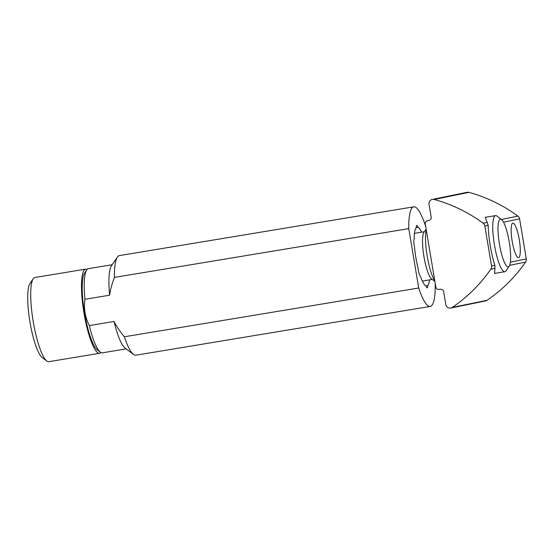 <?xml version="1.0" encoding="UTF-8"?>
<svg xmlns="http://www.w3.org/2000/svg" width="554" height="554" viewBox="0 0 554 554"><rect width="100%" height="100%" fill="white"/><g stroke="black" fill="none" stroke-linecap="round" stroke-linejoin="round"><path stroke-width="0.83" d="M416.22 227.618L418.021 227.32A5.685 1.184 -99.4 0 0 416.781 225.423A5.685 1.184 -99.4 0 0 416.22 227.687A29.861 6.205 -99.4 0 0 414.163 239.266A5.685 1.184 -99.4 0 0 414.524 247.001A29.861 6.205 -99.4 0 0 418.138 268.579A5.685 1.184 -99.4 0 0 420.299 275.94A29.861 6.205 -99.4 0 0 425.964 285.94A5.685 1.184 -99.4 0 0 427.203 287.838A5.685 1.184 -99.4 0 0 427.764 285.573A29.861 6.205 80.6 0 0 429.537 279.881M124.359 336.77A50.483 10.491 80.6 0 0 133.514 354.428A50.483 10.491 80.6 0 0 135.896 355.197L430.243 306.431A50.483 10.491 -99.4 0 1 418.706 288.004L124.359 336.77C119.706 331.14 116.271 326.036 114.041 321.472A42.658 8.864 80.6 0 0 125.059 348.078L133.514 354.428M413.741 206.829L119.394 255.595A50.483 10.491 80.6 0 0 117.386 257.098A50.483 10.491 80.6 0 0 114.422 277.402L408.769 228.636A50.483 10.491 -99.4 0 1 413.741 206.829A50.483 10.491 -99.4 0 1 425.714 226.593M435.188 283.212A50.483 10.491 -99.4 0 1 430.243 306.431M117.386 257.098L111.43 265.83A42.658 8.864 80.6 0 0 109.644 295.199C110.267 290.164 111.86 284.23 114.422 277.402M421.636 232.188A29.861 6.205 80.6 0 0 418.021 227.32M427.764 285.573L425.86 285.892M114.041 321.472L89.339 325.565A42.658 8.864 80.6 0 0 100.357 352.171A42.658 8.864 80.6 0 0 102.372 352.829L126.132 348.888M112.185 264.715L88.425 268.655A42.658 8.864 80.6 0 0 88.356 268.669A42.658 8.864 80.6 0 0 86.729 269.923A42.658 8.864 80.6 0 0 84.949 299.292L109.644 295.199M86.729 269.923L84.561 273.101A39.812 8.275 80.6 0 0 84.492 312.546A39.812 8.275 80.6 0 0 97.282 349.865L100.357 352.171M89.339 325.565C85.122 317.262 83.654 308.502 84.949 299.292M418.706 288.004L408.769 228.636M87.137 269.403A42.658 8.864 80.6 0 0 85.683 269.112L34.909 277.519A42.658 8.864 80.6 0 0 33.212 278.787L29.964 283.551A38.392 7.978 80.6 0 0 29.895 321.59A38.392 7.978 80.6 0 0 42.229 357.579L46.841 361.042A42.658 8.864 80.6 0 0 48.856 361.693L99.63 353.279A42.658 8.864 80.6 0 0 100.911 352.531M33.212 278.787A42.658 8.864 80.6 0 0 33.136 321.057A42.658 8.864 80.6 0 0 46.841 361.042M85.683 269.112A42.658 8.864 80.6 0 0 83.91 312.643A42.658 8.864 80.6 0 0 99.63 353.279M499.355 219.952A24.175 5.021 -99.4 0 1 501.515 219.509A24.175 5.021 -99.4 0 1 509.278 242.167A24.175 5.021 -99.4 0 1 509.237 266.121A24.175 5.021 -99.4 0 1 500.359 249.03A24.175 5.021 -99.4 0 1 499.355 219.952M509.237 266.121L505.989 270.885A28.441 5.907 -99.4 0 1 504.86 271.73A28.441 5.907 -99.4 0 1 494.951 247.839A28.441 5.907 -99.4 0 1 494.355 216.566A28.441 5.907 -99.4 0 1 495.56 215.617A28.441 5.907 -99.4 0 1 496.903 216.053L501.515 219.509M434.772 280.726A28.441 5.907 -99.4 0 1 427.176 255.996A28.441 5.907 -99.4 0 1 426.268 229.896M434.883 281.39L431.663 278.974A24.175 5.021 -99.4 0 1 423.9 256.315A24.175 5.021 -99.4 0 1 423.942 232.361L426.137 229.141M496.696 273.08L494.563 273.371L494.978 268.337L490.837 269.182A152.149 148.825 -101.6 0 1 452.258 307.422A4.266 4.176 78.4 0 1 445.811 304.548L443.65 291.66A2.846 2.784 78.4 0 0 440.714 289.278L438.761 289.403A2.846 2.784 78.4 0 1 435.825 287.02L425.292 224.079A2.846 2.784 78.4 0 1 427.293 220.88L429.184 220.36A2.846 2.784 78.4 0 0 431.185 217.161L429.031 204.274A4.266 4.176 -101.6 0 1 432.293 199.412L467.05 192.307A4.266 4.176 -101.6 0 1 468.954 192.37L434.197 199.475A4.266 4.176 -101.6 0 0 432.293 199.412M450.783 308.045L485.539 300.94A4.266 4.176 -101.6 0 0 487.021 300.316A152.149 148.825 -101.6 0 0 525.601 262.077A4.266 4.176 -101.6 0 0 526.3 258.912L519.604 218.878A4.266 4.176 -101.6 0 0 517.907 216.108A152.149 148.825 -101.6 0 0 468.954 192.37M494.978 268.337L494.861 265.338A35.546 7.389 -99.4 0 1 488.171 225.305L485.269 217.417L487.686 216.919M512.152 241.122A17.486 3.636 -99.4 0 1 512.852 223.144A17.486 3.636 -99.4 0 1 519.299 239.799A17.486 3.636 -99.4 0 1 518.572 257.645A17.486 3.636 -99.4 0 1 512.152 241.122M434.197 199.475A152.149 148.825 78.4 0 1 483.15 223.214A4.266 4.176 78.4 0 1 484.84 225.984L488.171 225.305M490.837 269.182A4.266 4.176 -101.6 0 0 491.543 266.017L484.84 225.984M452.258 307.422L487.021 300.316M483.15 223.214L487.291 222.369M501.467 219.474L517.907 216.108M519.604 218.878L503.517 222.168M525.601 262.077L509.645 265.338M491.543 266.017L494.861 265.338M510.393 262.16L526.3 258.912M495.56 215.617L485.352 217.306M504.86 271.73L494.646 273.42M424.371 231.731L414.447 233.379M432.272 279.431L422.349 281.072"/></g></svg>
